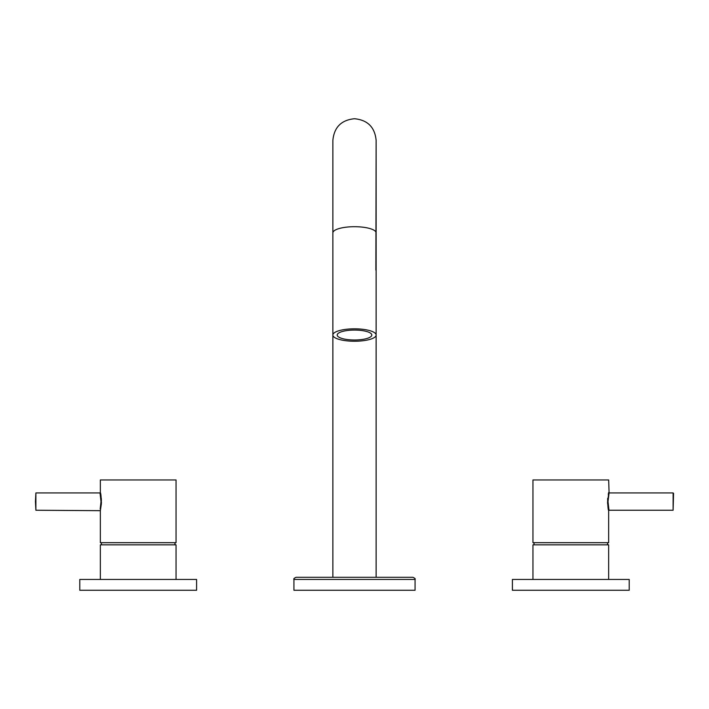 <?xml version="1.0" encoding="UTF-8"?>
<svg xmlns="http://www.w3.org/2000/svg" width="709" height="709" viewBox="0 0 709 709"><rect width="100%" height="100%" fill="white"/><g stroke="black" fill="none" stroke-linecap="round" stroke-linejoin="round"><path stroke-width="1.06" d="M354.5 340.001A17.308 4.963 0 0 1 337.192 335.029A17.308 4.963 0 0 1 354.5 330.066A17.308 4.963 0 0 1 371.808 335.029A17.308 4.963 0 0 1 354.5 340.001M354.5 328.825A21.633 6.204 0 0 1 376.133 335.029A21.633 6.204 0 0 1 354.5 341.242A21.633 6.204 0 0 1 332.867 335.029A21.633 6.204 0 0 1 354.5 328.825M332.867 577.294L332.867 232.906A21.633 6.204 0 0 1 354.5 226.703A21.633 6.204 0 0 1 376.133 232.906L376.133 140.355L375.867 270.138M376.133 577.294L376.133 232.906M293.934 579.457C293.384 578.934 294.102 578.207 296.096 577.294L412.904 577.294C414.898 578.207 415.616 578.934 415.066 579.457L293.934 579.457L293.934 590.269L415.066 590.269L415.066 579.457M196.597 590.269L79.789 590.269L79.789 579.457L196.597 579.457L196.597 590.269M176.045 579.457L176.045 544.849L100.341 544.849L100.341 579.457M174.963 544.849L174.963 542.686M101.422 544.849L101.422 542.686M35.45 501.591L35.884 492.932L35.884 510.241L35.45 501.591M101.006 501.697L100.97 503.08M100.962 503.177L100.758 505.632M100.572 506.97L100.377 508.123M100.191 509.009L101.006 501.591C99.792 491.186 99.765 490.415 100.926 499.287M101.343 504.002L100.341 510.675L100.341 542.686L176.045 542.686L176.045 479.958L100.341 479.958L100.341 492.507C100.908 493.482 101.245 497.319 101.343 504.002L100.926 503.886M101.378 503.443L101.422 501.875M101.405 500.536L101.272 498.188M100.501 493.198L100.341 492.507L99.942 493.083M512.403 590.269L512.403 579.457L629.211 579.457L629.211 590.269L512.403 590.269M532.955 579.457L532.955 544.849L608.659 544.849L608.659 579.457M534.037 544.849L534.037 542.686M607.578 544.849L607.578 542.686M673.55 493.367L673.116 510.241L673.116 492.932L673.55 493.367M609.084 492.968L607.994 501.591C609.208 511.987 609.235 512.758 608.074 503.886M607.728 498.188L607.657 499.171C607.755 505.845 608.092 509.682 608.659 510.675L609.013 509.904M608.074 499.304L609.058 493.083M608.659 510.675L608.659 542.686L532.955 542.686L532.955 479.958L608.659 479.958L609.093 492.932L673.116 492.932M608.499 493.198L608.278 494.288M607.578 501.875L607.657 504.002M608.074 499.287L608.659 492.507M332.867 140.364L332.867 140.355C334.152 127.221 341.366 120.007 354.5 118.731C367.634 120.007 374.848 127.221 376.133 140.355L376.133 140.364M332.867 232.906L332.867 140.355M35.884 510.241L100.341 510.675M99.907 492.932L35.884 492.932M609.093 510.241L673.116 510.241"/></g></svg>
